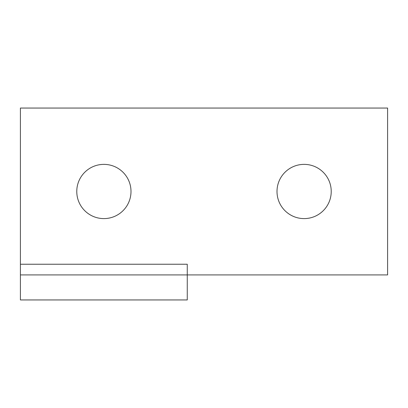 <?xml version="1.0" encoding="UTF-8"?>
<svg xmlns="http://www.w3.org/2000/svg" width="408" height="408" viewBox="0 0 408 408"><rect width="100%" height="100%" fill="white"/><g stroke="black" fill="none" stroke-linecap="round" stroke-linejoin="round"><path stroke-width="0.61" d="M20.4 264.236L20.4 274.916L187.262 274.916L187.262 264.236L20.4 264.236L20.4 108.054L387.6 108.054L387.6 274.916L187.262 274.916L187.262 299.946L20.4 299.946L20.4 274.916M331.23 191.485C331.23 176.511 319.092 164.368 304.118 164.368C289.139 164.368 277.001 176.511 277.001 191.485C277.001 206.458 289.139 218.601 304.118 218.601C319.092 218.601 331.23 206.458 331.23 191.485M130.999 191.485C130.999 176.511 118.861 164.368 103.882 164.368C88.908 164.368 76.77 176.511 76.77 191.485C76.77 206.458 88.908 218.601 103.882 218.601C118.861 218.601 130.999 206.458 130.999 191.485"/></g></svg>
